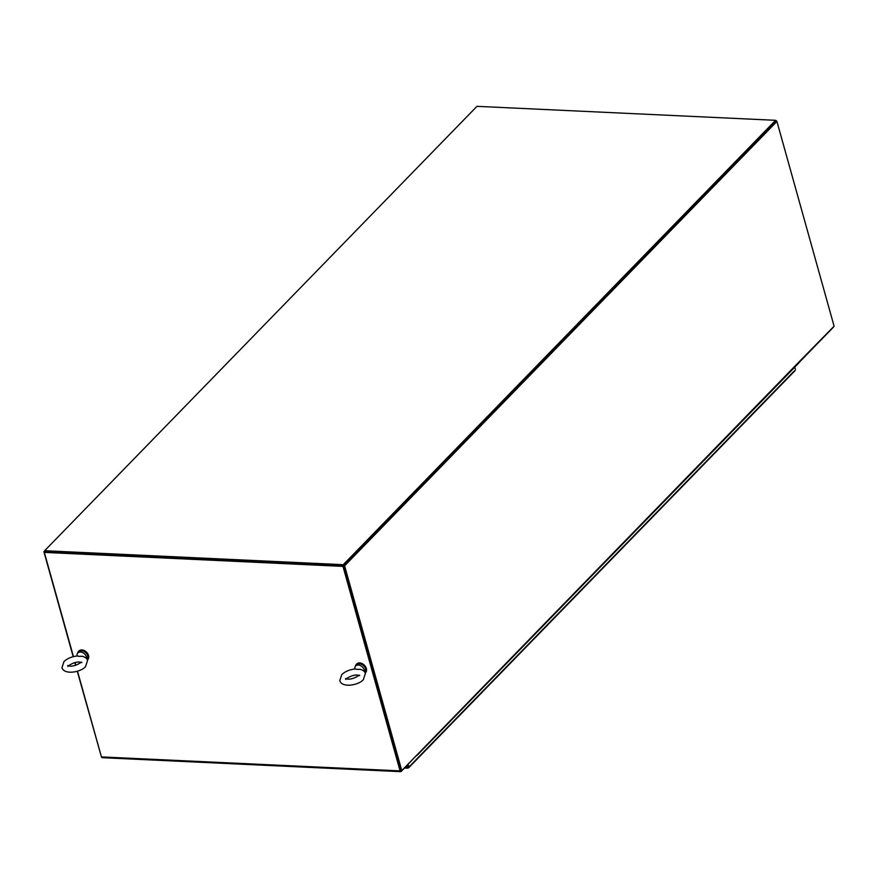 <?xml version="1.0" encoding="UTF-8"?>
<svg xmlns="http://www.w3.org/2000/svg" width="878" height="878" viewBox="0 0 878 878"><rect width="100%" height="100%" fill="white"/><g stroke="black" fill="none" stroke-linecap="round" stroke-linejoin="round"><path stroke-width="1.32" d="M343.265 564.697L775.581 120.319L476.963 106.337L44.646 550.715L343.265 564.697L343.572 565.761L775.889 121.383L343.572 565.761L400.741 770.544L401.784 770.588L799.156 361.791A1.547 1.108 44.2 0 1 798.958 362.812L417.149 755.267A1.547 1.108 -135.8 0 0 417.39 754.542M775.581 120.319L775.889 121.383L776.481 120.769L775.702 120.736M44.646 550.715L44.943 551.79L343.572 565.761L400.807 770.423M44.701 550.912L43.9 551.735L73.203 656.7M74.86 662.616L75.607 665.304M77.264 671.22L101.332 756.529M73.445 656.634L44.339 552.405L44.943 551.79L43.9 551.735M416.435 755.53A1.547 1.108 -135.8 0 0 417.149 755.267M799.156 361.791L834.1 326.21L776.92 121.438L344.604 565.816L401.784 770.588M776.92 121.438L775.889 121.383M344.604 565.816L342.969 566.387L400.072 770.895A1.547 0.834 92.7 0 0 400.741 771.663A1.547 0.834 92.7 0 0 401.191 771.455L416.018 755.958M799.189 362.362L833.211 327.395A1.547 0.834 92.7 0 0 833.551 326.781M776.668 121.427L776.481 120.769M102.561 757.484A1.547 0.834 -87.3 0 1 102.122 757.681A1.547 0.834 -87.3 0 1 101.442 756.913L77.494 671.154M75.837 665.228L75.091 662.561M44.339 552.405L342.969 566.387M44.943 551.79L343.572 565.761M407.798 766.823L408.029 767.965L408.808 766.834L408.105 764.354M406.701 765.792L408.029 767.965L794.349 370.867M408.808 766.834L407.765 766.79L407.315 765.166M794.766 367.114L795.413 369.44M407.304 765.177L407.754 766.79L407.151 767.405L408.029 767.965M87.372 660.004A6.19 4.445 -135.8 0 0 87.471 659.905A6.19 4.445 -135.8 0 0 88.239 655.833A6.19 4.445 -135.8 0 0 83.915 650.85A6.19 4.445 -135.8 0 0 78.592 651.267A6.19 4.445 -135.8 0 0 77.67 653.155M87.613 659.74A6.19 4.445 -135.8 0 0 87.767 659.597A6.19 4.445 -135.8 0 0 88.535 655.526A6.19 4.445 -135.8 0 0 84.222 650.543A6.19 4.445 -135.8 0 0 78.888 650.96A6.19 4.445 -135.8 0 0 78.746 651.125M365.182 673.009A6.19 4.445 -135.8 0 0 365.292 672.91A6.19 4.445 -135.8 0 0 366.049 668.838A6.19 4.445 -135.8 0 0 361.736 663.856A6.19 4.445 -135.8 0 0 356.413 664.273A6.19 4.445 -135.8 0 0 355.491 666.161M365.435 672.757A6.19 4.445 -135.8 0 0 365.588 672.603A6.19 4.445 -135.8 0 0 366.356 668.531A6.19 4.445 -135.8 0 0 362.032 663.548A6.19 4.445 -135.8 0 0 356.709 663.966A6.19 4.445 -135.8 0 0 356.567 664.13M76.99 656.02L76.979 655.361A5.553 3.984 44.2 0 1 77.857 652.958A5.553 3.984 44.2 0 1 80.491 652.025A5.553 3.984 44.2 0 1 86.659 658.763M77.857 652.958L79.053 651.717A5.553 3.984 44.2 0 1 81.687 650.785A5.553 3.984 44.2 0 1 86.944 654.132A5.553 3.984 44.2 0 1 87.076 659.389M78.965 656.338L82.455 656.283C85.572 657.315 87.273 658.73 87.548 660.519L85.528 666.632C81.314 671.966 64.401 675.434 61.965 667.664L63.984 661.551C67.419 658.379 71.908 656.524 77.462 655.976L78.965 656.338M354.811 669.025L354.8 668.367A5.553 3.984 44.2 0 1 355.667 665.963A5.553 3.984 44.2 0 1 358.301 665.03A5.553 3.984 44.2 0 1 364.48 671.769M355.667 665.963L356.874 664.723A5.553 3.984 44.2 0 1 359.508 663.79A5.553 3.984 44.2 0 1 364.765 667.137A5.553 3.984 44.2 0 1 364.886 672.394M356.786 669.343L360.276 669.288C363.393 670.32 365.083 671.736 365.358 673.525L363.349 679.638C359.135 684.972 342.222 688.44 339.786 680.669L341.805 674.556C345.241 671.396 349.729 669.53 355.283 668.981L356.786 669.343M101.442 756.913L400.072 770.895M405.219 767.317L407.151 767.405M102.122 757.681L400.741 771.663M795.139 370.538L408.698 767.767M407.666 768.173L404.528 768.03M81.852 662.572C78.142 661.266 73.653 662.352 68.385 665.831L67.902 666.468M81.632 662.177L81.127 662.352C75.859 665.831 71.37 666.918 67.661 665.601L67.891 666.007M359.673 675.588C355.952 674.271 351.463 675.358 346.206 678.837L345.723 679.473M359.442 675.182L358.948 675.358C353.68 678.837 349.192 679.923 345.482 678.606L345.702 679.012"/></g></svg>
